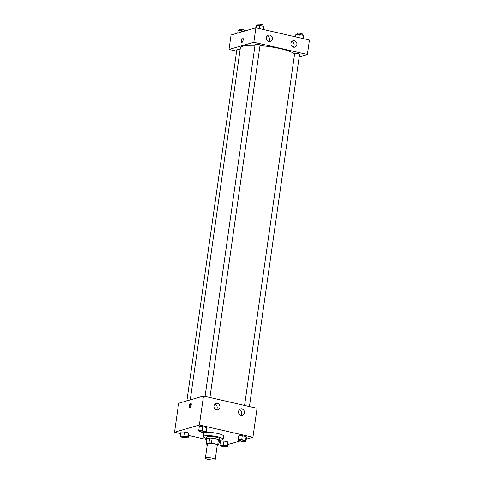<?xml version="1.0" encoding="UTF-8"?>
<svg xmlns="http://www.w3.org/2000/svg" width="484" height="484" viewBox="0 0 484 484"><rect width="100%" height="100%" fill="white"/><g stroke="black" fill="none" stroke-linecap="round" stroke-linejoin="round"><path stroke-width="0.73" d="M205.839 457.822A4.967 0.962 8.1 0 1 211.429 458.052A4.967 0.962 8.1 0 1 215.217 459.546A4.967 0.962 8.1 0 1 210.165 459.8A4.967 0.962 8.1 0 1 205.385 458.142A4.967 0.962 8.1 0 1 205.839 457.822M205.385 458.142L207.442 443.671A4.967 0.962 8.1 0 1 207.896 443.35A4.967 0.962 8.1 0 1 213.486 443.58A4.967 0.962 8.1 0 1 217.28 445.074L215.217 459.546M206.075 443.689L206.759 438.861L209.663 438.02L208.979 442.848L206.075 443.689A6.413 1.246 8.1 0 0 206.989 444.306L207.34 444.385M217.225 445.468L218.647 445.056A6.413 1.246 8.1 0 0 217.733 444.439L211.472 443.005A6.413 1.246 8.1 0 0 208.979 442.848M217.733 444.439L218.423 439.611L212.155 438.183L211.472 443.005M209.663 438.02A6.413 1.246 8.1 0 1 212.155 438.183M218.423 439.611A6.413 1.246 8.1 0 1 219.337 440.234L218.647 445.056M219.252 440.821A6.625 1.289 -171.9 0 0 219.603 440.482A6.625 1.289 -171.9 0 0 215.803 438.746A6.625 1.289 -171.9 0 0 206.493 438.613A6.625 1.289 -171.9 0 0 206.735 439.036M206.493 438.613L206.716 437.004A6.625 1.289 8.1 0 1 207.327 436.58A6.625 1.289 8.1 0 1 216.033 437.137A6.625 1.289 8.1 0 1 219.833 438.873L219.603 440.482M206.517 438.431A9.934 1.93 8.1 0 1 203.443 436.538A9.934 1.93 8.1 0 1 204.351 435.896A9.934 1.93 8.1 0 1 215.525 436.35A9.934 1.93 8.1 0 1 223.112 439.339A9.934 1.93 8.1 0 1 219.633 440.295M203.443 436.538L203.897 433.325A9.934 1.93 8.1 0 1 204.805 432.684A9.934 1.93 8.1 0 1 206.069 432.454M206.432 432.418A9.934 1.93 8.1 0 1 217.395 433.416A9.934 1.93 8.1 0 1 223.572 436.12L223.112 439.339M246.277 439.176L252.932 437.24L199.366 425L174.536 432.206L180.72 433.616M188.451 435.382L206.662 439.545M219.028 442.376L220.238 442.648M227.97 444.415L240.124 440.96M206.426 432.454L207.001 428.431L206.62 427.541L202.754 426.658L199.269 426.664L198.694 430.687L199.075 431.577L202.941 432.46L206.426 432.454L206.045 431.559L202.179 430.675L198.694 430.687M245.945 441.487L246.519 437.463L246.138 436.574L242.272 435.691L238.787 435.697L238.213 439.72L238.594 440.609L242.46 441.493L245.945 441.487L245.563 440.591L241.697 439.708L238.213 439.72M227.631 446.805L228.2 442.781L227.819 441.892L223.953 441.009L220.468 441.015L219.899 445.032L220.281 445.927L224.146 446.811L227.631 446.805L227.25 445.909L223.384 445.026L219.899 445.032M188.113 437.766L188.681 433.749L188.3 432.853L184.434 431.97L180.949 431.982L180.381 435.999L180.762 436.895L184.628 437.778L188.113 437.766L187.732 436.877L183.866 435.993L180.381 435.999M199.366 425L203.486 396.051L257.052 408.296L252.932 437.24M203.486 396.051L178.656 403.257L174.536 432.206M191.216 405.005A2.275 0.883 102.9 0 1 189.764 407.504A2.275 0.883 102.9 0 1 189.407 405.084A2.275 0.883 102.9 0 1 190.781 403.063A2.275 0.883 102.9 0 1 191.216 405.005M191.101 403.372A2.275 0.883 -77.1 0 0 190.158 405.259A2.275 0.883 -77.1 0 0 190.188 407.365M241.97 408.998A3.309 2.983 -106.2 0 1 244.517 412.138A3.309 2.983 -106.2 0 1 242.436 415.399A3.309 2.983 -106.2 0 1 238.648 413.046A3.309 2.983 -106.2 0 1 240.59 409.034A3.309 2.983 -106.2 0 1 241.97 408.998M217.419 403.39A3.309 2.983 -106.2 0 1 219.966 406.524A3.309 2.983 -106.2 0 1 217.885 409.785A3.309 2.983 -106.2 0 1 214.097 407.437A3.309 2.983 -106.2 0 1 216.039 403.426A3.309 2.983 -106.2 0 1 217.419 403.39M240.941 415.405A3.309 2.983 73.8 0 0 241.619 412.186A3.309 2.983 73.8 0 0 239.326 409.827M216.39 409.791A3.309 2.983 73.8 0 0 217.068 406.572A3.309 2.983 73.8 0 0 214.775 404.219M190.26 399.893L240.336 48.019A28.151 5.463 8.1 0 1 242.914 46.204A28.151 5.463 8.1 0 1 255.026 45.321M260.005 45.593A28.151 5.463 8.1 0 1 294.617 53.833M240.088 49.779A2.487 0.484 -171.9 0 0 236.827 49.779L186.86 400.879M244.577 405.447L294.665 53.494A2.487 0.484 8.1 0 1 294.889 53.337A2.487 0.484 8.1 0 1 297.684 53.452A2.487 0.484 8.1 0 1 299.584 54.196L249.435 406.554M205.053 396.408L255.147 44.461A2.487 0.484 8.1 0 1 255.37 44.304A2.487 0.484 8.1 0 1 258.166 44.413A2.487 0.484 8.1 0 1 260.065 45.163L209.917 397.521M253.834 42.259L307.401 54.504L309.464 40.033L255.897 27.788L253.834 42.259L229.011 49.465L236.628 51.207M299.197 56.888L307.401 54.504M296.898 44.637A3.309 2.983 -106.2 0 1 294.847 47.136A3.309 2.983 -106.2 0 1 291.059 44.788A3.309 2.983 -106.2 0 1 293.002 40.771A3.309 2.983 -106.2 0 1 294.381 40.735A3.309 2.983 -106.2 0 1 296.898 44.637M266.4 37.661A3.309 2.983 -106.2 0 1 268.451 35.163A3.309 2.983 -106.2 0 1 269.83 35.126A3.309 2.983 -106.2 0 1 272.377 38.266A3.309 2.983 -106.2 0 1 270.296 41.521A3.309 2.983 -106.2 0 1 266.4 37.661M255.897 27.788L231.068 34.993L229.011 49.465M293.352 47.142A3.309 2.983 73.8 0 0 294.03 43.923A3.309 2.983 73.8 0 0 291.737 41.563M268.801 41.527A3.309 2.983 73.8 0 0 269.479 38.309A3.309 2.983 73.8 0 0 267.186 35.955M242.732 38.018A2.275 0.883 -77.1 0 0 242.538 38.024A2.275 0.883 102.9 0 1 242.732 38.018A2.275 0.883 102.9 0 1 243.083 40.432A2.275 0.883 102.9 0 1 241.716 42.453A2.275 0.883 102.9 0 1 241.316 40.275A2.275 0.883 102.9 0 1 242.538 38.024A2.275 0.883 -77.1 0 0 241.316 40.275A2.275 0.883 -77.1 0 0 241.716 42.459M243.876 31.279L241.54 30.74L238.055 30.752L237.723 33.063M241.54 30.74L241.359 32.011M239.538 30.746L239.689 29.675A2.487 0.484 8.1 0 1 239.919 29.518A2.487 0.484 8.1 0 1 242.714 29.627A2.487 0.484 8.1 0 1 244.608 30.377L244.505 31.097M263.762 29.584L264.101 27.201L263.719 26.311L259.854 25.428L256.369 25.434L256.03 27.818M263.719 26.311L263.272 29.476M259.854 25.428L259.406 28.592M257.851 25.428L258.008 24.357A2.487 0.484 8.1 0 1 258.232 24.2A2.487 0.484 8.1 0 1 261.027 24.315A2.487 0.484 8.1 0 1 262.927 25.059L262.776 26.094M303.28 38.623L303.619 36.233L303.238 35.344L299.372 34.461L295.887 34.467L295.549 36.851M303.238 35.344L302.79 38.508M299.372 34.461L298.924 37.625M297.376 34.467L297.527 33.396A2.487 0.484 8.1 0 1 297.751 33.233A2.487 0.484 8.1 0 1 300.546 33.348A2.487 0.484 8.1 0 1 302.446 34.092L302.294 35.126M181.784 436.532L181.784 436.55A2.487 0.484 8.1 0 1 182.008 436.386A2.487 0.484 8.1 0 1 184.809 436.489A2.487 0.484 8.1 0 1 186.703 437.233A2.487 0.484 8.1 0 1 186.703 437.24A2.487 0.484 8.1 0 1 184.174 437.373A2.487 0.484 8.1 0 1 181.784 436.55A2.487 0.484 8.1 0 1 181.784 436.532A2.487 0.484 8.1 0 1 182.014 436.374A2.487 0.484 8.1 0 1 184.803 436.501A2.487 0.484 8.1 0 1 186.703 437.246L186.703 437.246M188.681 433.749L188.3 432.853L187.732 436.877M188.3 432.853L184.434 431.97L183.866 435.993M184.434 431.97L180.949 431.982M221.533 445.407A2.487 0.484 8.1 0 1 224.328 445.522A2.487 0.484 8.1 0 1 226.222 446.266A2.487 0.484 8.1 0 1 226.222 446.272A2.487 0.484 8.1 0 1 223.693 446.411A2.487 0.484 8.1 0 1 221.303 445.582A2.487 0.484 8.1 0 1 221.303 445.57A2.487 0.484 8.1 0 1 221.533 445.407M228.2 442.781L227.819 441.892L227.25 445.909M227.819 441.892L223.953 441.009L223.384 445.026M223.953 441.009L220.468 441.015M221.303 445.57L221.303 445.582A2.487 0.484 8.1 0 1 221.533 445.419A2.487 0.484 8.1 0 1 224.322 445.534A2.487 0.484 8.1 0 1 226.222 446.284L226.222 446.284M200.098 431.232A2.487 0.484 8.1 0 1 200.328 431.069A2.487 0.484 8.1 0 1 203.123 431.184A2.487 0.484 8.1 0 1 205.016 431.934A2.487 0.484 8.1 0 1 202.493 432.061A2.487 0.484 8.1 0 1 200.098 431.232L200.104 431.22A2.487 0.484 8.1 0 1 200.104 431.22A2.487 0.484 8.1 0 1 200.328 431.056A2.487 0.484 8.1 0 1 203.123 431.171A2.487 0.484 8.1 0 1 205.022 431.916A2.487 0.484 8.1 0 1 205.016 431.922M207.001 428.431L206.62 427.541L206.045 431.559M206.62 427.541L202.754 426.658L202.179 430.675M202.754 426.658L199.269 426.664M239.846 440.089A2.487 0.484 8.1 0 1 242.641 440.204A2.487 0.484 8.1 0 1 244.541 440.954A2.487 0.484 8.1 0 1 244.535 440.96A2.487 0.484 8.1 0 1 242.012 441.093A2.487 0.484 8.1 0 1 239.616 440.265A2.487 0.484 8.1 0 1 239.622 440.252A2.487 0.484 8.1 0 1 239.846 440.089M246.519 437.463L246.138 436.574L245.563 440.591M246.138 436.574L242.272 435.691L241.697 439.708M242.272 435.691L238.787 435.697M239.622 440.252L239.616 440.265A2.487 0.484 8.1 0 1 239.846 440.107A2.487 0.484 8.1 0 1 242.641 440.216A2.487 0.484 8.1 0 1 244.535 440.966L244.535 440.966"/></g></svg>
